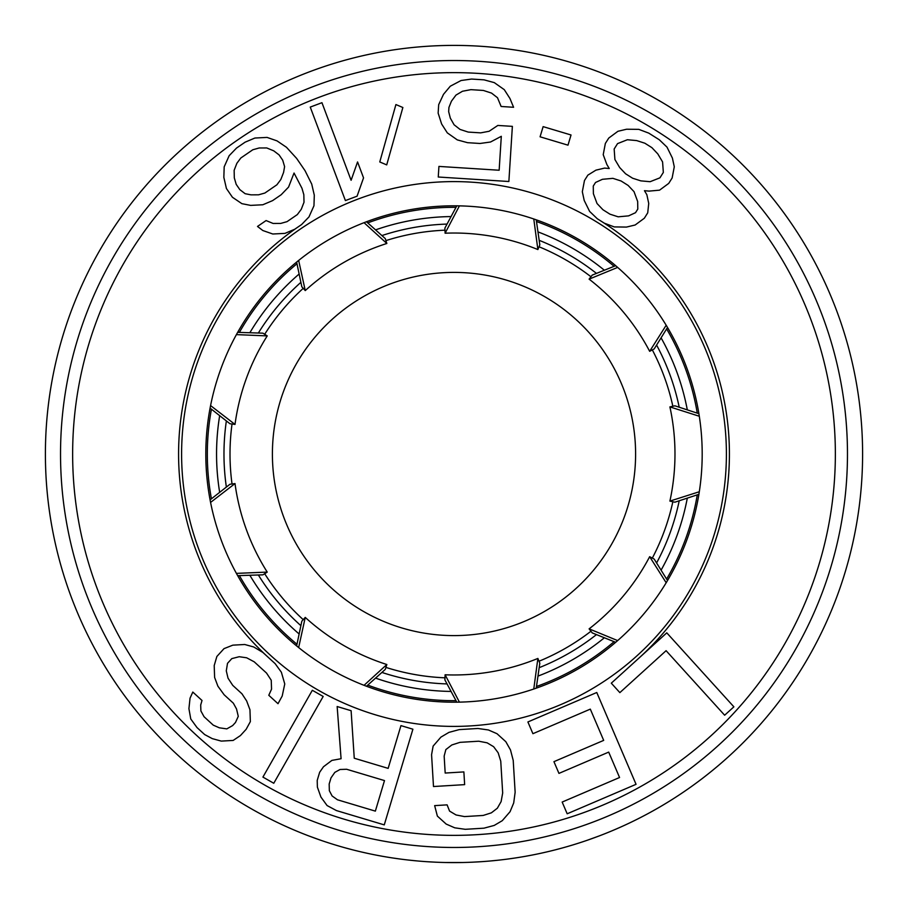 <?xml version="1.0" encoding="UTF-8"?>
<svg xmlns="http://www.w3.org/2000/svg" width="908" height="908" viewBox="0 0 908 908"><rect width="100%" height="100%" fill="white"/><g stroke="black" fill="none" stroke-linecap="round" stroke-linejoin="round"><path stroke-width="1.36" d="M697.265 413.14A246.67 246.67 0 0 0 666.62 328.934M614.092 266.328A246.67 246.67 0 0 0 536.48 221.529M456.009 207.33A246.67 246.67 0 0 0 367.751 222.891M296.984 263.751A246.67 246.67 0 0 0 239.383 332.407M211.428 409.19A246.67 246.67 0 0 0 211.428 498.81M697.265 494.86A246.67 246.67 0 0 1 666.62 579.066M614.092 641.672A246.67 246.67 0 0 1 536.48 686.471M456.009 700.67A246.67 246.67 0 0 1 367.751 685.109M296.984 644.249A246.67 246.67 0 0 1 239.383 575.593M615.681 265.692L592.243 275.09L589.11 279.142A220.973 220.973 0 0 1 649.663 351.305L666.177 325.246M649.663 351.305L654.191 348.922L667.516 327.482M456.815 205.832L444.897 228.09L445.102 233.208A220.973 220.973 0 0 1 537.876 249.564L533.779 218.987M537.876 249.564L539.817 244.831L536.242 219.838M296.632 262.083L301.819 286.792L305.258 290.583A220.973 220.973 0 0 1 386.842 243.48L364.051 222.687M386.842 243.48L385.287 238.6L366.48 221.756M210.088 408.135L229.94 423.73L235.013 424.422A220.973 220.973 0 0 1 267.236 335.903L236.409 334.621M267.236 335.903L262.911 333.168L237.669 332.351M698.888 413.673L674.894 405.808L669.9 406.897A220.973 220.973 0 0 1 669.9 501.103L699.296 491.75M617.644 267.406L589.11 279.142M459.414 205.878L445.102 233.208M298.653 260.448L305.258 290.583M210.577 405.581L235.013 424.422M699.296 416.25L669.9 406.897M698.888 494.327L674.894 502.192L669.9 501.103M617.644 640.594L589.11 628.858L592.243 632.91L615.681 642.308M667.516 580.518L654.191 559.078L649.663 556.695A220.973 220.973 0 0 1 589.11 628.858M237.669 575.649L262.911 574.832L267.236 572.097A220.973 220.973 0 0 1 235.013 483.578L210.577 502.419M235.013 483.578L229.94 484.27L210.088 499.865M366.48 686.244L385.287 669.4L386.842 664.52A220.973 220.973 0 0 1 305.258 617.417L298.653 647.552M305.258 617.417L301.819 621.208L296.632 645.917M536.242 688.162L539.817 663.169L537.876 658.436A220.973 220.973 0 0 1 445.102 674.792L459.414 702.122M445.102 674.792L444.897 679.91L456.815 702.168M666.177 582.754L649.663 556.695M236.409 573.379L267.236 572.097M364.051 685.313L386.842 664.52M533.779 689.013L537.876 658.436M60.53 454A393.47 393.47 0 0 1 454 60.53A393.47 393.47 0 0 1 847.47 454A393.47 393.47 0 0 1 454 847.47A393.47 393.47 0 0 1 60.53 454M205.81 454A248.19 248.19 0 0 1 454 205.81A248.19 248.19 0 0 1 702.19 454A248.19 248.19 0 0 1 454 702.19A248.19 248.19 0 0 1 205.81 454M298.187 226.887A275.43 275.43 0 0 0 268.223 657.335M639.039 658.005A275.43 275.43 0 0 0 600.801 220.962M644.464 190.691L649.118 191.111L659.56 190.158L668.742 183.382L672.136 177.991L674.281 166.777L672.397 158.06L666.994 147.119L659.322 139.775L648.755 133.124L638.823 129.367L626.622 129.22L617.939 131.285L608.757 138.061L605.352 143.453L603.218 154.666L606.862 164.496L609.245 168.513L604.592 168.094L595.909 170.159L587.862 175.131L584.468 180.522L582.323 191.736L584.207 200.452L589.61 211.394L597.282 218.737L604.319 223.175L614.262 226.921L626.463 227.079L635.146 225.002L644.328 218.238L647.722 212.835L648.732 203.426L646.848 194.709L644.464 190.691M657.801 153.895L662.579 161.919L663.339 172.441L659.934 177.832L650.128 181.702L640.821 180.862L632.638 178.229L625.601 173.791L619.687 167.549L614.909 159.524L614.16 149.003L617.553 143.612L627.371 139.741L636.678 140.581L644.85 143.214L651.899 147.652L657.801 153.895M597.033 203.517L593.389 193.688L593.265 186.072L595.535 182.474L602.447 179.296L612.889 178.343L621.072 180.976L628.109 185.414L634.022 191.645L637.666 201.485L637.791 209.09L635.521 212.688L628.608 215.866L618.166 216.819L609.983 214.186L602.946 209.748L597.033 203.517M540.078 136.802L567.988 145.167L571.03 134.986L543.132 126.632L540.078 136.802M489.117 131.274L480.684 132.863L468.222 132.08L460.05 129.424L454.091 124.782L450.334 118.165L448.666 111.661L448.938 107.428L451.424 101.197L455.975 95.09L462.478 91.254L470.923 89.654L483.374 90.448L491.546 93.104L497.505 97.735L501.125 106.486L513.587 107.28L509.967 98.529L504.281 89.654L494.304 82.628L484.055 79.847L471.593 79.053L461.071 80.517L450.289 86.215L443.513 94.307L438.689 104.647L438.144 113.125L441.629 123.999L447.315 132.874L457.303 139.9L467.541 142.681L480.003 143.475L490.524 142.011L501.307 136.314L499.15 170.239L438.927 166.414L438.258 177.015L508.866 181.509L512.373 126.36L497.834 125.44L489.117 131.274M386.717 164.893L402.868 107.507L395.911 104.556L379.771 161.953L386.717 164.893M345.403 200.577L357.082 196.185L363.541 177.866L357.559 161.953L351.101 180.272L321.943 102.695L310.252 107.087L345.403 200.577M250.631 205.39L262.821 204.765L272.593 200.623L281.174 194.743L288.551 187.105L294.044 173.031L301.944 188.228L303.828 194.664L304.01 202.268L301.263 209.305L297.325 214.594L287.019 221.654L280.674 223.436L273.126 223.459L266.089 220.565L257.509 226.444L262.832 230.53L272.786 234.003L284.964 233.379L294.748 229.236L301.615 224.537L308.992 216.898L313.964 205.753L314.304 195.209L311.728 184.097L305.02 170.647L296.61 158.378L286.474 147.289L277.031 140.888L267.077 137.414L254.887 138.039L245.115 142.17L236.534 148.061L229.156 155.699L224.185 166.834L223.845 177.378L226.421 188.501L232.437 197.263L241.88 203.664L250.631 205.39M239.814 189.624L236.205 184.358L234.309 177.923L234.139 170.318L236.874 163.281L240.824 157.992L252.833 149.752L259.189 147.981L266.736 147.947L273.773 150.853L279.096 154.928L282.706 160.194L284.601 166.618L283.568 172.486L280.822 179.523L276.883 184.801L264.875 193.041L258.519 194.823L250.971 194.845L245.137 193.699L239.814 189.624M666.778 632.842L611.3 683.179L619.858 692.622L666.097 650.684L724.641 715.22L733.88 706.833L666.778 632.842M590.313 709.125L603.684 740.383L553.937 761.664L558.953 773.389L608.7 752.108L619.562 777.509L562.166 802.059L567.182 813.784L636.054 784.319L596.772 692.498L527.9 721.962L532.917 733.687L590.313 709.125M433.491 786.532L464.646 784.637L463.875 771.913L445.181 773.048L444.16 756.08L445.851 749.588L451.821 744.969L460.004 742.347L478.698 741.212L487.131 742.823L493.623 746.694L498.163 752.8L500.751 761.165L502.68 792.979L501.114 801.594L497.346 808.211L491.376 812.83L483.192 815.452L464.499 816.587L456.066 814.964L449.574 811.105L447.111 804.863L434.648 805.623L437.372 816.099L446.191 824.078L454.76 827.824L465.271 829.31L483.964 828.175L494.224 825.429L502.272 820.684L510.069 811.695L513.701 802.956L515.142 792.23L513.213 760.405L510.489 749.929L505.824 741.7L497.005 733.709L488.436 729.975L477.926 728.477L459.232 729.612L448.972 732.37L440.925 737.114L433.127 746.104L431.572 754.707L433.491 786.532M354.256 758.225L351.112 710.703L337.152 706.526L341.079 758.725L331.885 760.405L323.475 766.761L319.65 772.277L317.21 780.415L317.38 787.123L320.921 797.054L327.073 805.544L336.425 810.572L384.266 824.884L412.902 729.203L400.95 725.617L388.147 768.372L354.256 758.225M384.493 780.585L375.356 811.128L337.481 799.789L332.112 795.964L329.343 790.698L329.173 784.001L331 777.884L334.825 772.379L340.035 769.496L346.618 769.258L384.493 780.585M262.923 777.089L273.773 783.264L323.18 696.459L312.329 690.284L262.923 777.089M192.802 692.055L190.044 698.173L188.921 708.66L190.759 718.977L197.002 727.558L204.686 734.583L212.268 738.624L221.28 741.098L233.152 740.44L240.427 735.571L246.159 729.294L250.358 721.61L249.95 709.727L246.67 700.976L241.959 693.791L232.743 685.37L228.033 678.185L226.285 670.842L227.511 663.328L231.812 658.618L239.19 656.722L246.658 657.789L254.24 661.841L266.532 673.066L271.242 680.251L271.549 689.161L268.791 695.278L278.007 703.7L282.206 696.016L284.76 683.962L281.378 672.238L275.135 663.646L262.843 652.421L253.729 646.973L244.717 644.498L232.834 645.157L224.026 648.63L216.864 656.473L214.209 665.553L214.617 677.447L217.897 686.198L224.14 694.779L233.356 703.201L236.534 708.978L238.271 716.333L235.512 722.439L232.641 725.583L226.807 728.886L219.327 727.807L213.289 725.163L204.073 716.741L200.895 710.964L200.691 705.017L202.019 700.477L192.802 692.055M862.6 454A408.6 408.6 0 0 0 454 45.4A408.6 408.6 0 0 0 45.4 454A408.6 408.6 0 0 0 454 862.6A408.6 408.6 0 0 0 862.6 454M463.091 862.498L444.909 862.498M435.84 862.191L426.817 861.692L435.84 862.191M417.873 861L409.02 860.114L417.873 861M400.303 859.059L391.745 857.833L400.303 859.059M383.403 856.46L375.299 854.95L383.403 856.46M367.49 853.338L360.011 851.647L367.49 853.338M352.928 849.899L346.277 848.14L352.928 849.899M340.103 846.404L334.428 844.712L340.103 846.404M329.298 843.101L324.724 841.614L329.298 843.101M320.717 840.252L308.72 835.905L320.717 840.252M472.16 862.191L481.183 861.692L472.16 862.191M490.127 861L498.98 860.114L490.127 861M507.697 859.059L516.255 857.833L507.697 859.059M524.597 856.46L532.701 854.95L524.597 856.46M540.51 853.338L547.989 851.647L540.51 853.338M555.072 849.899L561.723 848.14L555.072 849.899M567.897 846.404L573.572 844.712L567.897 846.404M578.702 843.101L583.276 841.614L578.702 843.101M587.283 840.252L599.28 835.905L587.283 840.252M272.4 454A181.6 181.6 0 0 1 454 272.4A181.6 181.6 0 0 1 635.6 454A181.6 181.6 0 0 1 454 635.6A181.6 181.6 0 0 1 272.4 454M679.218 500.773A230.03 230.03 0 0 1 656.597 562.937M596.465 634.601A230.03 230.03 0 0 1 539.17 667.675M447.042 683.917A230.03 230.03 0 0 1 381.893 672.431M300.889 625.657A230.03 230.03 0 0 1 258.36 574.98M226.364 487.074A230.03 230.03 0 0 1 226.364 420.926M679.218 407.227A230.03 230.03 0 0 0 656.597 345.063M596.465 273.399A230.03 230.03 0 0 0 539.17 240.325M447.042 224.083A230.03 230.03 0 0 0 381.893 235.569M300.889 282.343A230.03 230.03 0 0 0 258.36 333.02M72.64 454A381.36 381.36 0 0 1 454 72.64A381.36 381.36 0 0 1 835.36 454A381.36 381.36 0 0 1 454 835.36A381.36 381.36 0 0 1 72.64 454M181.6 454A272.4 272.4 0 0 0 454 726.4A272.4 272.4 0 0 0 726.4 454A272.4 272.4 0 0 0 454 181.6A272.4 272.4 0 0 0 181.6 454M232.028 483.987A223.992 223.992 0 0 1 232.028 424.013M264.682 334.292A223.992 223.992 0 0 1 303.227 288.347M385.923 240.597A223.992 223.992 0 0 1 444.988 230.189M539.023 246.772A223.992 223.992 0 0 1 590.96 276.758M652.33 349.898A223.992 223.992 0 0 1 672.851 406.262M264.682 573.708A223.992 223.992 0 0 0 303.227 619.653M385.923 667.403A223.992 223.992 0 0 0 444.988 677.811M539.023 661.228A223.992 223.992 0 0 0 590.96 631.242M652.33 558.102A223.992 223.992 0 0 0 672.851 501.738M687.311 409.883A237.442 237.442 0 0 0 661.081 337.833M604.365 270.232A237.442 237.442 0 0 0 537.967 231.892M451.06 216.569A237.442 237.442 0 0 0 375.56 229.883M299.141 274.012A237.442 237.442 0 0 0 249.848 332.748M219.668 415.66A237.442 237.442 0 0 0 219.668 492.34M687.311 498.117A237.442 237.442 0 0 1 661.081 570.167M604.365 637.768A237.442 237.442 0 0 1 537.967 676.108M451.06 691.431A237.442 237.442 0 0 1 375.56 678.117M299.141 633.988A237.442 237.442 0 0 1 249.848 575.252"/></g></svg>

